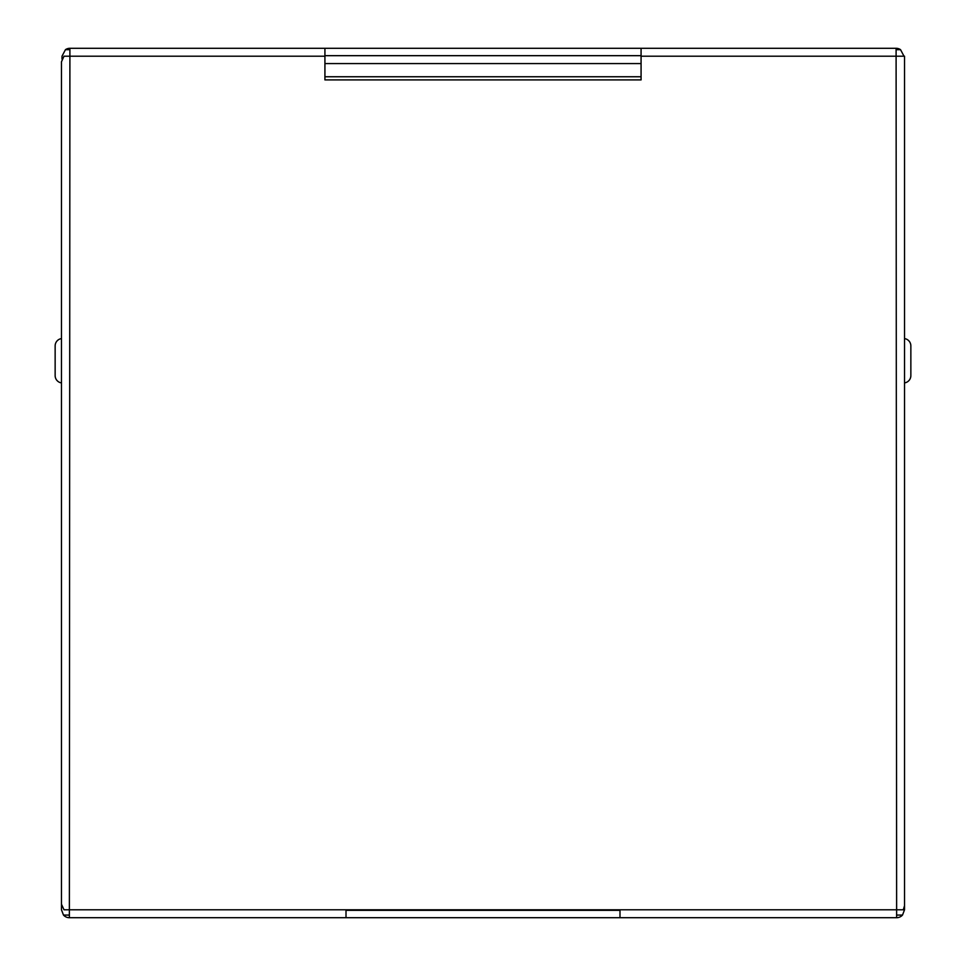 <?xml version="1.0" encoding="UTF-8"?>
<svg xmlns="http://www.w3.org/2000/svg" width="966" height="966" viewBox="0 0 966 966"><rect width="100%" height="100%" fill="white"/><g stroke="black" fill="none" stroke-linecap="round" stroke-linejoin="round"><path stroke-width="1.45" d="M641.074 63.575L324.926 63.575M349.692 910.322L346.009 910.322L346.009 917.7L69.371 917.7A7.909 7.909 0 0 1 63.49 915.068L61.474 909.791L61.474 765.833M896.629 917.7A7.909 7.909 0 0 0 902.51 915.068L904.526 909.791L904.526 56.209L641.074 56.209L641.074 79.912L324.926 79.912L324.926 56.209L63.998 56.209L61.474 61.8L61.474 904.2L63.998 909.791L896.629 909.791L896.629 917.7L619.991 917.7L619.991 910.322L616.308 910.322M619.991 917.7L346.009 917.7M641.074 56.209L641.074 48.3L896.098 48.3A7.909 7.909 0 0 1 900.553 49.677L903.995 56.209M896.098 56.209L896.098 48.3M69.902 56.209L69.902 48.3L324.926 48.3L324.926 56.209M619.991 910.322L346.009 910.322M69.902 55.678L69.371 917.7M896.098 55.678L896.629 909.791L903.307 909.791L904.526 905.722M69.371 915.068L63.49 915.068M55.147 345.9A7.378 7.378 0 0 1 61.474 338.595A7.378 7.378 0 0 0 55.147 345.9L55.147 375.617A7.378 7.378 0 0 0 61.474 382.91A7.378 7.378 0 0 1 55.147 375.617M902.51 915.068L896.629 915.068M910.853 345.9L910.853 375.617L910.853 345.9A7.378 7.378 0 0 0 904.526 338.595M904.526 382.91A7.378 7.378 0 0 0 910.853 375.617A7.378 7.378 0 0 1 904.526 382.91M62.005 59.059L62.005 56.209L65.447 49.677L69.902 49.677M65.447 49.677A7.909 7.909 0 0 1 69.902 48.3M324.926 48.3L641.074 48.3M324.926 55.678L641.074 55.678M896.098 49.677L900.553 49.677M641.074 76.749L324.926 76.749"/></g></svg>
